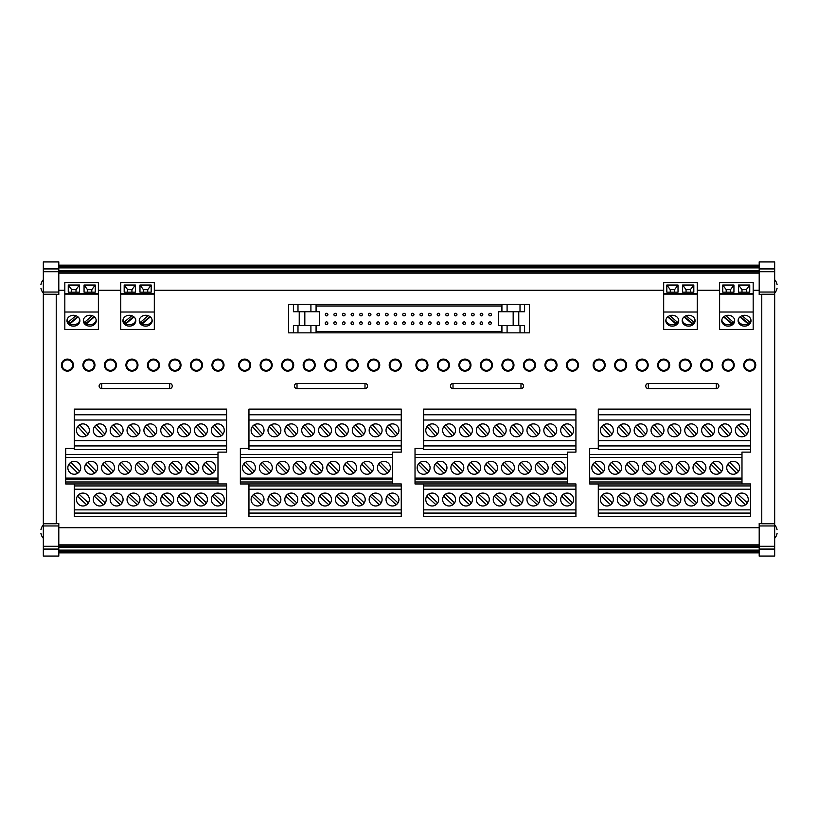 <?xml version="1.0" encoding="UTF-8"?>
<svg xmlns="http://www.w3.org/2000/svg" width="818" height="818" viewBox="0 0 818 818"><rect width="100%" height="100%" fill="white"/><g stroke="black" fill="none" stroke-linecap="round" stroke-linejoin="round"><path stroke-width="1.23" d="M490.023 324.48A1.288 1.288 0 0 0 491.311 323.192A1.288 1.288 0 0 0 490.023 321.893A1.288 1.288 0 0 0 488.724 323.192A1.288 1.288 0 0 0 490.023 324.48M490.094 315.871A1.288 1.288 0 0 0 491.383 314.582A1.288 1.288 0 0 0 490.094 313.294A1.288 1.288 0 0 0 488.806 314.582A1.288 1.288 0 0 0 490.094 315.871M481.413 324.48A1.288 1.288 0 0 0 482.702 323.192A1.288 1.288 0 0 0 481.413 321.893A1.288 1.288 0 0 0 480.125 323.192A1.288 1.288 0 0 0 481.413 324.48M481.495 315.871A1.288 1.288 0 0 0 482.784 314.582A1.288 1.288 0 0 0 481.495 313.294A1.288 1.288 0 0 0 480.197 314.582A1.288 1.288 0 0 0 481.495 315.871M472.814 324.48A1.288 1.288 0 0 0 474.103 323.192A1.288 1.288 0 0 0 472.814 321.893A1.288 1.288 0 0 0 471.526 323.192A1.288 1.288 0 0 0 472.814 324.48M472.886 315.871A1.288 1.288 0 0 0 474.174 314.582A1.288 1.288 0 0 0 472.886 313.294A1.288 1.288 0 0 0 471.597 314.582A1.288 1.288 0 0 0 472.886 315.871M464.205 324.48A1.288 1.288 0 0 0 465.493 323.192A1.288 1.288 0 0 0 464.205 321.893A1.288 1.288 0 0 0 462.916 323.192A1.288 1.288 0 0 0 464.205 324.48M464.287 315.871A1.288 1.288 0 0 0 465.575 314.582A1.288 1.288 0 0 0 464.287 313.294A1.288 1.288 0 0 0 462.998 314.582A1.288 1.288 0 0 0 464.287 315.871M455.606 324.48A1.288 1.288 0 0 0 456.894 323.192A1.288 1.288 0 0 0 455.606 321.893A1.288 1.288 0 0 0 454.317 323.192A1.288 1.288 0 0 0 455.606 324.48M455.677 315.871A1.288 1.288 0 0 0 456.965 314.582A1.288 1.288 0 0 0 455.677 313.294A1.288 1.288 0 0 0 454.389 314.582A1.288 1.288 0 0 0 455.677 315.871M446.996 324.48A1.288 1.288 0 0 0 448.295 323.192A1.288 1.288 0 0 0 446.996 321.893A1.288 1.288 0 0 0 445.708 323.192A1.288 1.288 0 0 0 446.996 324.48M447.078 315.871A1.288 1.288 0 0 0 448.366 314.582A1.288 1.288 0 0 0 447.078 313.294A1.288 1.288 0 0 0 445.79 314.582A1.288 1.288 0 0 0 447.078 315.871M438.397 324.48A1.288 1.288 0 0 0 439.685 323.192A1.288 1.288 0 0 0 438.397 321.893A1.288 1.288 0 0 0 437.109 323.192A1.288 1.288 0 0 0 438.397 324.48M438.468 315.871A1.288 1.288 0 0 0 439.767 314.582A1.288 1.288 0 0 0 438.468 313.294A1.288 1.288 0 0 0 437.18 314.582A1.288 1.288 0 0 0 438.468 315.871M429.787 324.48A1.288 1.288 0 0 0 431.086 323.192A1.288 1.288 0 0 0 429.787 321.893A1.288 1.288 0 0 0 428.499 323.192A1.288 1.288 0 0 0 429.787 324.48M429.869 315.871A1.288 1.288 0 0 0 431.158 314.582A1.288 1.288 0 0 0 429.869 313.294A1.288 1.288 0 0 0 428.581 314.582A1.288 1.288 0 0 0 429.869 315.871M421.188 324.48A1.288 1.288 0 0 0 422.477 323.192A1.288 1.288 0 0 0 421.188 321.893A1.288 1.288 0 0 0 419.9 323.192A1.288 1.288 0 0 0 421.188 324.48M421.26 315.871A1.288 1.288 0 0 0 422.558 314.582A1.288 1.288 0 0 0 421.26 313.294A1.288 1.288 0 0 0 419.971 314.582A1.288 1.288 0 0 0 421.26 315.871M412.579 324.48A1.288 1.288 0 0 0 413.877 323.192A1.288 1.288 0 0 0 412.579 321.893A1.288 1.288 0 0 0 411.29 323.192A1.288 1.288 0 0 0 412.579 324.48M412.661 315.871A1.288 1.288 0 0 0 413.949 314.582A1.288 1.288 0 0 0 412.661 313.294A1.288 1.288 0 0 0 411.372 314.582A1.288 1.288 0 0 0 412.661 315.871M403.98 324.48A1.288 1.288 0 0 0 405.268 323.192A1.288 1.288 0 0 0 403.98 321.893A1.288 1.288 0 0 0 402.691 323.192A1.288 1.288 0 0 0 403.98 324.48M404.051 315.871A1.288 1.288 0 0 0 405.35 314.582A1.288 1.288 0 0 0 404.051 313.294A1.288 1.288 0 0 0 402.763 314.582A1.288 1.288 0 0 0 404.051 315.871M395.37 324.48A1.288 1.288 0 0 0 396.669 323.192A1.288 1.288 0 0 0 395.37 321.893A1.288 1.288 0 0 0 394.082 323.192A1.288 1.288 0 0 0 395.37 324.48M395.452 315.871A1.288 1.288 0 0 0 396.74 314.582A1.288 1.288 0 0 0 395.452 313.294A1.288 1.288 0 0 0 394.164 314.582A1.288 1.288 0 0 0 395.452 315.871M386.771 324.48A1.288 1.288 0 0 0 388.059 323.192A1.288 1.288 0 0 0 386.771 321.893A1.288 1.288 0 0 0 385.482 323.192A1.288 1.288 0 0 0 386.771 324.48M386.842 315.871A1.288 1.288 0 0 0 388.141 314.582A1.288 1.288 0 0 0 386.842 313.294A1.288 1.288 0 0 0 385.554 314.582A1.288 1.288 0 0 0 386.842 315.871M378.161 324.48A1.288 1.288 0 0 0 379.46 323.192A1.288 1.288 0 0 0 378.161 321.893A1.288 1.288 0 0 0 376.873 323.192A1.288 1.288 0 0 0 378.161 324.48M378.243 315.871A1.288 1.288 0 0 0 379.532 314.582A1.288 1.288 0 0 0 378.243 313.294A1.288 1.288 0 0 0 376.955 314.582A1.288 1.288 0 0 0 378.243 315.871M369.562 324.48A1.288 1.288 0 0 0 370.851 323.192A1.288 1.288 0 0 0 369.562 321.893A1.288 1.288 0 0 0 368.274 323.192A1.288 1.288 0 0 0 369.562 324.48M369.634 315.871A1.288 1.288 0 0 0 370.932 314.582A1.288 1.288 0 0 0 369.634 313.294A1.288 1.288 0 0 0 368.345 314.582A1.288 1.288 0 0 0 369.634 315.871M360.953 324.48A1.288 1.288 0 0 0 362.251 323.192A1.288 1.288 0 0 0 360.953 321.893A1.288 1.288 0 0 0 359.664 323.192A1.288 1.288 0 0 0 360.953 324.48M361.035 315.871A1.288 1.288 0 0 0 362.323 314.582A1.288 1.288 0 0 0 361.035 313.294A1.288 1.288 0 0 0 359.746 314.582A1.288 1.288 0 0 0 361.035 315.871M352.353 324.48A1.288 1.288 0 0 0 353.642 323.192A1.288 1.288 0 0 0 352.353 321.893A1.288 1.288 0 0 0 351.065 323.192A1.288 1.288 0 0 0 352.353 324.48M352.425 315.871A1.288 1.288 0 0 0 353.724 314.582A1.288 1.288 0 0 0 352.425 313.294A1.288 1.288 0 0 0 351.137 314.582A1.288 1.288 0 0 0 352.425 315.871M343.744 324.48A1.288 1.288 0 0 0 345.043 323.192A1.288 1.288 0 0 0 343.744 321.893A1.288 1.288 0 0 0 342.456 323.192A1.288 1.288 0 0 0 343.744 324.48M343.826 315.871A1.288 1.288 0 0 0 345.114 314.582A1.288 1.288 0 0 0 343.826 313.294A1.288 1.288 0 0 0 342.537 314.582A1.288 1.288 0 0 0 343.826 315.871M335.145 324.48A1.288 1.288 0 0 0 336.433 323.192A1.288 1.288 0 0 0 335.145 321.893A1.288 1.288 0 0 0 333.856 323.192A1.288 1.288 0 0 0 335.145 324.48M335.216 315.871A1.288 1.288 0 0 0 336.515 314.582A1.288 1.288 0 0 0 335.216 313.294A1.288 1.288 0 0 0 333.928 314.582A1.288 1.288 0 0 0 335.216 315.871M326.535 324.48A1.288 1.288 0 0 0 327.834 323.192A1.288 1.288 0 0 0 326.535 321.893A1.288 1.288 0 0 0 325.247 323.192A1.288 1.288 0 0 0 326.535 324.48M326.617 315.871A1.288 1.288 0 0 0 327.906 314.582A1.288 1.288 0 0 0 326.617 313.294A1.288 1.288 0 0 0 325.329 314.582A1.288 1.288 0 0 0 326.617 315.871M688.633 326.147A6.452 5.44 0 0 1 682.181 320.717A6.452 5.44 0 0 1 688.633 315.278A6.452 5.44 0 0 1 695.085 320.717A6.452 5.44 0 0 1 688.633 326.147M686.159 315.697L694.022 322.323A6.452 5.44 0 0 1 693.961 322.394A6.452 5.44 0 0 1 692.284 323.805A6.452 5.44 0 0 1 692.192 323.856A6.452 5.44 0 0 1 688.633 324.756A6.452 5.44 0 0 1 682.232 320.022M678.684 320.022A6.452 5.44 0 0 1 672.294 324.756A6.452 5.44 0 0 1 665.893 320.022M672.294 326.147A6.452 5.44 0 0 1 665.832 320.717A6.452 5.44 0 0 1 672.294 315.278A6.452 5.44 0 0 1 678.746 320.717A6.452 5.44 0 0 1 672.294 326.147M744.564 326.147A6.452 5.44 0 0 1 738.112 320.717A6.452 5.44 0 0 1 744.564 315.278A6.452 5.44 0 0 1 751.016 320.717A6.452 5.44 0 0 1 744.564 326.147M742.079 315.697L749.953 322.323A6.452 5.44 0 0 1 749.881 322.394A6.452 5.44 0 0 1 748.214 323.805A6.452 5.44 0 0 1 748.122 323.856A6.452 5.44 0 0 1 744.564 324.756A6.452 5.44 0 0 1 738.163 320.022M734.615 320.022A6.452 5.44 0 0 1 728.214 324.756A6.452 5.44 0 0 1 721.813 320.022M728.214 326.147A6.452 5.44 0 0 1 721.762 320.717A6.452 5.44 0 0 1 728.214 315.278A6.452 5.44 0 0 1 734.666 320.717A6.452 5.44 0 0 1 728.214 326.147M122.966 320.022A6.452 5.44 180 0 0 123.978 322.323A6.452 5.44 180 0 0 124.039 322.394A6.452 5.44 180 0 0 125.716 323.805A6.452 5.44 180 0 0 125.808 323.856A6.452 5.44 180 0 0 129.367 324.756A6.452 5.44 180 0 0 135.768 320.022M129.367 315.278A6.452 5.44 180 0 0 122.915 320.717A6.452 5.44 180 0 0 129.367 326.147A6.452 5.44 180 0 0 135.819 320.717A6.452 5.44 180 0 0 129.367 315.278M145.706 315.278A6.452 5.44 180 0 0 139.254 320.717A6.452 5.44 180 0 0 145.706 326.147A6.452 5.44 180 0 0 152.168 320.717A6.452 5.44 180 0 0 145.706 315.278M139.316 320.022A6.452 5.44 180 0 0 145.706 324.756A6.452 5.44 180 0 0 152.107 320.022M67.035 320.022A6.452 5.44 180 0 0 68.047 322.323A6.452 5.44 180 0 0 68.119 322.394A6.452 5.44 180 0 0 69.786 323.805A6.452 5.44 180 0 0 69.878 323.856A6.452 5.44 180 0 0 73.436 324.756A6.452 5.44 180 0 0 79.837 320.022M73.436 315.278A6.452 5.44 180 0 0 66.984 320.717A6.452 5.44 180 0 0 73.436 326.147A6.452 5.44 180 0 0 79.888 320.717A6.452 5.44 180 0 0 73.436 315.278M89.786 315.278A6.452 5.44 180 0 0 83.334 320.717A6.452 5.44 180 0 0 89.786 326.147A6.452 5.44 180 0 0 96.238 320.717A6.452 5.44 180 0 0 89.786 315.278M83.385 320.022A6.452 5.44 180 0 0 89.786 324.756A6.452 5.44 180 0 0 96.187 320.022M749.728 359.092A6.023 6.023 0 0 0 743.705 365.114A6.023 6.023 0 0 0 749.728 371.137A6.023 6.023 0 0 0 755.75 365.114A6.023 6.023 0 0 0 749.728 359.092M728.214 359.092A6.023 6.023 0 0 0 722.192 365.114A6.023 6.023 0 0 0 728.214 371.137A6.023 6.023 0 0 0 734.237 365.114A6.023 6.023 0 0 0 728.214 359.092M706.701 359.092A6.023 6.023 0 0 0 700.678 365.114A6.023 6.023 0 0 0 706.701 371.137A6.023 6.023 0 0 0 712.734 365.114A6.023 6.023 0 0 0 706.701 359.092M685.198 359.092A6.023 6.023 0 0 0 679.175 365.114A6.023 6.023 0 0 0 685.198 371.137A6.023 6.023 0 0 0 691.22 365.114A6.023 6.023 0 0 0 685.198 359.092M663.684 359.092A6.023 6.023 0 0 0 657.662 365.114A6.023 6.023 0 0 0 663.684 371.137A6.023 6.023 0 0 0 669.707 365.114A6.023 6.023 0 0 0 663.684 359.092M642.171 359.092A6.023 6.023 0 0 0 636.148 365.114A6.023 6.023 0 0 0 642.171 371.137A6.023 6.023 0 0 0 648.193 365.114A6.023 6.023 0 0 0 642.171 359.092M620.668 359.092A6.023 6.023 0 0 0 614.645 365.114A6.023 6.023 0 0 0 620.668 371.137A6.023 6.023 0 0 0 626.69 365.114A6.023 6.023 0 0 0 620.668 359.092M599.154 359.092A6.023 6.023 0 0 0 593.132 365.114A6.023 6.023 0 0 0 599.154 371.137A6.023 6.023 0 0 0 605.177 365.114A6.023 6.023 0 0 0 599.154 359.092M572.477 359.092A6.023 6.023 0 0 0 566.455 365.114A6.023 6.023 0 0 0 572.477 371.137A6.023 6.023 0 0 0 578.5 365.114A6.023 6.023 0 0 0 572.477 359.092M550.974 359.092A6.023 6.023 0 0 0 544.952 365.114A6.023 6.023 0 0 0 550.974 371.137A6.023 6.023 0 0 0 556.997 365.114A6.023 6.023 0 0 0 550.974 359.092M529.461 359.092A6.023 6.023 0 0 0 523.438 365.114A6.023 6.023 0 0 0 529.461 371.137A6.023 6.023 0 0 0 535.483 365.114A6.023 6.023 0 0 0 529.461 359.092M507.947 359.092A6.023 6.023 0 0 0 501.925 365.114A6.023 6.023 0 0 0 507.947 371.137A6.023 6.023 0 0 0 513.97 365.114A6.023 6.023 0 0 0 507.947 359.092M486.434 359.092A6.023 6.023 0 0 0 480.411 365.114A6.023 6.023 0 0 0 486.434 371.137A6.023 6.023 0 0 0 492.456 365.114A6.023 6.023 0 0 0 486.434 359.092M464.931 359.092A6.023 6.023 0 0 0 458.908 365.114A6.023 6.023 0 0 0 464.931 371.137A6.023 6.023 0 0 0 470.953 365.114A6.023 6.023 0 0 0 464.931 359.092M443.417 359.092A6.023 6.023 0 0 0 437.395 365.114A6.023 6.023 0 0 0 443.417 371.137A6.023 6.023 0 0 0 449.44 365.114A6.023 6.023 0 0 0 443.417 359.092M421.904 359.092A6.023 6.023 0 0 0 415.881 365.114A6.023 6.023 0 0 0 421.904 371.137A6.023 6.023 0 0 0 427.926 365.114A6.023 6.023 0 0 0 421.904 359.092M395.237 359.092A6.023 6.023 0 0 0 389.215 365.114A6.023 6.023 0 0 0 395.237 371.137A6.023 6.023 0 0 0 401.26 365.114A6.023 6.023 0 0 0 395.237 359.092M373.724 359.092A6.023 6.023 0 0 0 367.701 365.114A6.023 6.023 0 0 0 373.724 371.137A6.023 6.023 0 0 0 379.746 365.114A6.023 6.023 0 0 0 373.724 359.092M352.21 359.092A6.023 6.023 0 0 0 346.188 365.114A6.023 6.023 0 0 0 352.21 371.137A6.023 6.023 0 0 0 358.233 365.114A6.023 6.023 0 0 0 352.21 359.092M330.697 359.092A6.023 6.023 0 0 0 324.674 365.114A6.023 6.023 0 0 0 330.697 371.137A6.023 6.023 0 0 0 336.73 365.114A6.023 6.023 0 0 0 330.697 359.092M309.194 359.092A6.023 6.023 0 0 0 303.171 365.114A6.023 6.023 0 0 0 309.194 371.137A6.023 6.023 0 0 0 315.216 365.114A6.023 6.023 0 0 0 309.194 359.092M287.68 359.092A6.023 6.023 0 0 0 281.658 365.114A6.023 6.023 0 0 0 287.68 371.137A6.023 6.023 0 0 0 293.703 365.114A6.023 6.023 0 0 0 287.68 359.092M266.167 359.092A6.023 6.023 0 0 0 260.144 365.114A6.023 6.023 0 0 0 266.167 371.137A6.023 6.023 0 0 0 272.189 365.114A6.023 6.023 0 0 0 266.167 359.092M244.664 359.092A6.023 6.023 0 0 0 238.641 365.114A6.023 6.023 0 0 0 244.664 371.137A6.023 6.023 0 0 0 250.686 365.114A6.023 6.023 0 0 0 244.664 359.092M217.987 359.092A6.023 6.023 0 0 0 211.964 365.114A6.023 6.023 0 0 0 217.987 371.137A6.023 6.023 0 0 0 224.009 365.114A6.023 6.023 0 0 0 217.987 359.092M196.473 359.092A6.023 6.023 0 0 0 190.451 365.114A6.023 6.023 0 0 0 196.473 371.137A6.023 6.023 0 0 0 202.496 365.114A6.023 6.023 0 0 0 196.473 359.092M174.97 359.092A6.023 6.023 0 0 0 168.937 365.114A6.023 6.023 0 0 0 174.97 371.137A6.023 6.023 0 0 0 180.993 365.114A6.023 6.023 0 0 0 174.97 359.092M153.457 359.092A6.023 6.023 0 0 0 147.434 365.114A6.023 6.023 0 0 0 153.457 371.137A6.023 6.023 0 0 0 159.479 365.114A6.023 6.023 0 0 0 153.457 359.092M131.943 359.092A6.023 6.023 0 0 0 125.921 365.114A6.023 6.023 0 0 0 131.943 371.137A6.023 6.023 0 0 0 137.966 365.114A6.023 6.023 0 0 0 131.943 359.092M110.43 359.092A6.023 6.023 0 0 0 104.407 365.114A6.023 6.023 0 0 0 110.43 371.137A6.023 6.023 0 0 0 116.453 365.114A6.023 6.023 0 0 0 110.43 359.092M88.927 359.092A6.023 6.023 0 0 0 82.904 365.114A6.023 6.023 0 0 0 88.927 371.137A6.023 6.023 0 0 0 94.949 365.114A6.023 6.023 0 0 0 88.927 359.092M67.413 359.092A6.023 6.023 0 0 0 61.391 365.114A6.023 6.023 0 0 0 67.413 371.137A6.023 6.023 0 0 0 73.436 365.114A6.023 6.023 0 0 0 67.413 359.092M615.156 461.332A6.452 6.452 0 0 0 608.704 467.794A6.452 6.452 0 0 0 615.156 474.246A6.452 6.452 0 0 0 621.608 467.794A6.452 6.452 0 0 0 615.156 461.332M632.017 461.332A6.452 6.452 0 0 0 625.565 467.794A6.452 6.452 0 0 0 632.017 474.246A6.452 6.452 0 0 0 638.469 467.794A6.452 6.452 0 0 0 632.017 461.332M648.889 461.332A6.452 6.452 0 0 0 642.437 467.794A6.452 6.452 0 0 0 648.889 474.246A6.452 6.452 0 0 0 655.341 467.794A6.452 6.452 0 0 0 648.889 461.332M665.75 461.332A6.452 6.452 0 0 0 659.298 467.794A6.452 6.452 0 0 0 665.75 474.246A6.452 6.452 0 0 0 672.202 467.794A6.452 6.452 0 0 0 665.75 461.332M682.611 461.332A6.452 6.452 0 0 0 676.159 467.794A6.452 6.452 0 0 0 682.611 474.246A6.452 6.452 0 0 0 689.063 467.794A6.452 6.452 0 0 0 682.611 461.332M699.482 461.332A6.452 6.452 0 0 0 693.03 467.794A6.452 6.452 0 0 0 699.482 474.246A6.452 6.452 0 0 0 705.934 467.794A6.452 6.452 0 0 0 699.482 461.332M716.343 461.332A6.452 6.452 0 0 0 709.891 467.794A6.452 6.452 0 0 0 716.343 474.246A6.452 6.452 0 0 0 722.795 467.794A6.452 6.452 0 0 0 716.343 461.332M733.204 461.332A6.452 6.452 0 0 0 726.752 467.794A6.452 6.452 0 0 0 733.204 474.246A6.452 6.452 0 0 0 739.656 467.794A6.452 6.452 0 0 0 733.204 461.332M598.295 461.332A6.452 6.452 0 0 0 591.843 467.794A6.452 6.452 0 0 0 598.295 474.246A6.452 6.452 0 0 0 604.747 467.794A6.452 6.452 0 0 0 598.295 461.332M623.766 493.08A6.452 6.452 0 0 0 617.304 499.532A6.452 6.452 0 0 0 623.766 505.984A6.452 6.452 0 0 0 630.218 499.532A6.452 6.452 0 0 0 623.766 493.08M640.627 493.08A6.452 6.452 0 0 0 634.175 499.532A6.452 6.452 0 0 0 640.627 505.984A6.452 6.452 0 0 0 647.079 499.532A6.452 6.452 0 0 0 640.627 493.08M657.488 493.08A6.452 6.452 0 0 0 651.036 499.532A6.452 6.452 0 0 0 657.488 505.984A6.452 6.452 0 0 0 663.94 499.532A6.452 6.452 0 0 0 657.488 493.08M674.349 493.08A6.452 6.452 0 0 0 667.897 499.532A6.452 6.452 0 0 0 674.349 505.984A6.452 6.452 0 0 0 680.811 499.532A6.452 6.452 0 0 0 674.349 493.08M691.22 493.08A6.452 6.452 0 0 0 684.768 499.532A6.452 6.452 0 0 0 691.22 505.984A6.452 6.452 0 0 0 697.672 499.532A6.452 6.452 0 0 0 691.22 493.08M708.081 493.08A6.452 6.452 0 0 0 701.629 499.532A6.452 6.452 0 0 0 708.081 505.984A6.452 6.452 0 0 0 714.533 499.532A6.452 6.452 0 0 0 708.081 493.08M724.942 493.08A6.452 6.452 0 0 0 718.49 499.532A6.452 6.452 0 0 0 724.942 505.984A6.452 6.452 0 0 0 731.404 499.532A6.452 6.452 0 0 0 724.942 493.08M741.814 493.08A6.452 6.452 0 0 0 735.362 499.532A6.452 6.452 0 0 0 741.814 505.984A6.452 6.452 0 0 0 748.265 499.532A6.452 6.452 0 0 0 741.814 493.08M606.895 493.08A6.452 6.452 0 0 0 600.443 499.532A6.452 6.452 0 0 0 606.895 505.984A6.452 6.452 0 0 0 613.347 499.532A6.452 6.452 0 0 0 606.895 493.08M623.766 423.888A6.452 6.452 0 0 0 617.304 430.34A6.452 6.452 0 0 0 623.766 436.792A6.452 6.452 0 0 0 630.218 430.34A6.452 6.452 0 0 0 623.766 423.888M640.627 423.888A6.452 6.452 0 0 0 634.175 430.34A6.452 6.452 0 0 0 640.627 436.792A6.452 6.452 0 0 0 647.079 430.34A6.452 6.452 0 0 0 640.627 423.888M657.488 423.888A6.452 6.452 0 0 0 651.036 430.34A6.452 6.452 0 0 0 657.488 436.792A6.452 6.452 0 0 0 663.94 430.34A6.452 6.452 0 0 0 657.488 423.888M674.349 423.888A6.452 6.452 0 0 0 667.897 430.34A6.452 6.452 0 0 0 674.349 436.792A6.452 6.452 0 0 0 680.811 430.34A6.452 6.452 0 0 0 674.349 423.888M691.22 423.888A6.452 6.452 0 0 0 684.768 430.34A6.452 6.452 0 0 0 691.22 436.792A6.452 6.452 0 0 0 697.672 430.34A6.452 6.452 0 0 0 691.22 423.888M708.081 423.888A6.452 6.452 0 0 0 701.629 430.34A6.452 6.452 0 0 0 708.081 436.792A6.452 6.452 0 0 0 714.533 430.34A6.452 6.452 0 0 0 708.081 423.888M724.942 423.888A6.452 6.452 0 0 0 718.49 430.34A6.452 6.452 0 0 0 724.942 436.792A6.452 6.452 0 0 0 731.404 430.34A6.452 6.452 0 0 0 724.942 423.888M741.814 423.888A6.452 6.452 0 0 0 735.362 430.34A6.452 6.452 0 0 0 741.814 436.792A6.452 6.452 0 0 0 748.265 430.34A6.452 6.452 0 0 0 741.814 423.888M606.895 423.888A6.452 6.452 0 0 0 600.443 430.34A6.452 6.452 0 0 0 606.895 436.792A6.452 6.452 0 0 0 613.347 430.34A6.452 6.452 0 0 0 606.895 423.888M440.493 461.332A6.452 6.452 0 0 0 434.041 467.794A6.452 6.452 0 0 0 440.493 474.246A6.452 6.452 0 0 0 446.945 467.794A6.452 6.452 0 0 0 440.493 461.332M457.354 461.332A6.452 6.452 0 0 0 450.902 467.794A6.452 6.452 0 0 0 457.354 474.246A6.452 6.452 0 0 0 463.806 467.794A6.452 6.452 0 0 0 457.354 461.332M474.215 461.332A6.452 6.452 0 0 0 467.763 467.794A6.452 6.452 0 0 0 474.215 474.246A6.452 6.452 0 0 0 480.677 467.794A6.452 6.452 0 0 0 474.215 461.332M491.086 461.332A6.452 6.452 0 0 0 484.634 467.794A6.452 6.452 0 0 0 491.086 474.246A6.452 6.452 0 0 0 497.538 467.794A6.452 6.452 0 0 0 491.086 461.332M507.947 461.332A6.452 6.452 0 0 0 501.495 467.794A6.452 6.452 0 0 0 507.947 474.246A6.452 6.452 0 0 0 514.399 467.794A6.452 6.452 0 0 0 507.947 461.332M524.808 461.332A6.452 6.452 0 0 0 518.356 467.794A6.452 6.452 0 0 0 524.808 474.246A6.452 6.452 0 0 0 531.271 467.794A6.452 6.452 0 0 0 524.808 461.332M541.68 461.332A6.452 6.452 0 0 0 535.228 467.794A6.452 6.452 0 0 0 541.68 474.246A6.452 6.452 0 0 0 548.132 467.794A6.452 6.452 0 0 0 541.68 461.332M558.541 461.332A6.452 6.452 0 0 0 552.089 467.794A6.452 6.452 0 0 0 558.541 474.246A6.452 6.452 0 0 0 564.993 467.794A6.452 6.452 0 0 0 558.541 461.332M423.632 461.332A6.452 6.452 0 0 0 417.17 467.794A6.452 6.452 0 0 0 423.632 474.246A6.452 6.452 0 0 0 430.084 467.794A6.452 6.452 0 0 0 423.632 461.332M449.092 493.08A6.452 6.452 0 0 0 442.64 499.532A6.452 6.452 0 0 0 449.092 505.984A6.452 6.452 0 0 0 455.544 499.532A6.452 6.452 0 0 0 449.092 493.08M465.963 493.08A6.452 6.452 0 0 0 459.511 499.532A6.452 6.452 0 0 0 465.963 505.984A6.452 6.452 0 0 0 472.415 499.532A6.452 6.452 0 0 0 465.963 493.08M482.824 493.08A6.452 6.452 0 0 0 476.373 499.532A6.452 6.452 0 0 0 482.824 505.984A6.452 6.452 0 0 0 489.276 499.532A6.452 6.452 0 0 0 482.824 493.08M499.686 493.08A6.452 6.452 0 0 0 493.234 499.532A6.452 6.452 0 0 0 499.686 505.984A6.452 6.452 0 0 0 506.137 499.532A6.452 6.452 0 0 0 499.686 493.08M516.557 493.08A6.452 6.452 0 0 0 510.095 499.532A6.452 6.452 0 0 0 516.557 505.984A6.452 6.452 0 0 0 523.009 499.532A6.452 6.452 0 0 0 516.557 493.08M533.418 493.08A6.452 6.452 0 0 0 526.966 499.532A6.452 6.452 0 0 0 533.418 505.984A6.452 6.452 0 0 0 539.87 499.532A6.452 6.452 0 0 0 533.418 493.08M550.279 493.08A6.452 6.452 0 0 0 543.827 499.532A6.452 6.452 0 0 0 550.279 505.984A6.452 6.452 0 0 0 556.731 499.532A6.452 6.452 0 0 0 550.279 493.08M567.15 493.08A6.452 6.452 0 0 0 560.688 499.532A6.452 6.452 0 0 0 567.15 505.984A6.452 6.452 0 0 0 573.602 499.532A6.452 6.452 0 0 0 567.15 493.08M432.231 493.08A6.452 6.452 0 0 0 425.779 499.532A6.452 6.452 0 0 0 432.231 505.984A6.452 6.452 0 0 0 438.683 499.532A6.452 6.452 0 0 0 432.231 493.08M449.092 423.888A6.452 6.452 0 0 0 442.64 430.34A6.452 6.452 0 0 0 449.092 436.792A6.452 6.452 0 0 0 455.544 430.34A6.452 6.452 0 0 0 449.092 423.888M465.963 423.888A6.452 6.452 0 0 0 459.511 430.34A6.452 6.452 0 0 0 465.963 436.792A6.452 6.452 0 0 0 472.415 430.34A6.452 6.452 0 0 0 465.963 423.888M482.824 423.888A6.452 6.452 0 0 0 476.373 430.34A6.452 6.452 0 0 0 482.824 436.792A6.452 6.452 0 0 0 489.276 430.34A6.452 6.452 0 0 0 482.824 423.888M499.686 423.888A6.452 6.452 0 0 0 493.234 430.34A6.452 6.452 0 0 0 499.686 436.792A6.452 6.452 0 0 0 506.137 430.34A6.452 6.452 0 0 0 499.686 423.888M516.557 423.888A6.452 6.452 0 0 0 510.095 430.34A6.452 6.452 0 0 0 516.557 436.792A6.452 6.452 0 0 0 523.009 430.34A6.452 6.452 0 0 0 516.557 423.888M533.418 423.888A6.452 6.452 0 0 0 526.966 430.34A6.452 6.452 0 0 0 533.418 436.792A6.452 6.452 0 0 0 539.87 430.34A6.452 6.452 0 0 0 533.418 423.888M550.279 423.888A6.452 6.452 0 0 0 543.827 430.34A6.452 6.452 0 0 0 550.279 436.792A6.452 6.452 0 0 0 556.731 430.34A6.452 6.452 0 0 0 550.279 423.888M567.15 423.888A6.452 6.452 0 0 0 560.688 430.34A6.452 6.452 0 0 0 567.15 436.792A6.452 6.452 0 0 0 573.602 430.34A6.452 6.452 0 0 0 567.15 423.888M432.231 423.888A6.452 6.452 0 0 0 425.779 430.34A6.452 6.452 0 0 0 432.231 436.792A6.452 6.452 0 0 0 438.683 430.34A6.452 6.452 0 0 0 432.231 423.888M257.568 423.888A6.452 6.452 0 0 0 251.116 430.34A6.452 6.452 0 0 0 257.568 436.792A6.452 6.452 0 0 0 264.02 430.34A6.452 6.452 0 0 0 257.568 423.888M392.476 423.888A6.452 6.452 0 0 0 386.024 430.34A6.452 6.452 0 0 0 392.476 436.792A6.452 6.452 0 0 0 398.928 430.34A6.452 6.452 0 0 0 392.476 423.888M375.615 423.888A6.452 6.452 0 0 0 369.163 430.34A6.452 6.452 0 0 0 375.615 436.792A6.452 6.452 0 0 0 382.067 430.34A6.452 6.452 0 0 0 375.615 423.888M358.754 423.888A6.452 6.452 0 0 0 352.302 430.34A6.452 6.452 0 0 0 358.754 436.792A6.452 6.452 0 0 0 365.206 430.34A6.452 6.452 0 0 0 358.754 423.888M341.883 423.888A6.452 6.452 0 0 0 335.431 430.34A6.452 6.452 0 0 0 341.883 436.792A6.452 6.452 0 0 0 348.345 430.34A6.452 6.452 0 0 0 341.883 423.888M325.022 423.888A6.452 6.452 0 0 0 318.57 430.34A6.452 6.452 0 0 0 325.022 436.792A6.452 6.452 0 0 0 331.474 430.34A6.452 6.452 0 0 0 325.022 423.888M308.161 423.888A6.452 6.452 0 0 0 301.709 430.34A6.452 6.452 0 0 0 308.161 436.792A6.452 6.452 0 0 0 314.613 430.34A6.452 6.452 0 0 0 308.161 423.888M291.29 423.888A6.452 6.452 0 0 0 284.838 430.34A6.452 6.452 0 0 0 291.29 436.792A6.452 6.452 0 0 0 297.752 430.34A6.452 6.452 0 0 0 291.29 423.888M274.429 423.888A6.452 6.452 0 0 0 267.977 430.34A6.452 6.452 0 0 0 274.429 436.792A6.452 6.452 0 0 0 280.881 430.34A6.452 6.452 0 0 0 274.429 423.888M257.568 493.08A6.452 6.452 0 0 0 251.116 499.532A6.452 6.452 0 0 0 257.568 505.984A6.452 6.452 0 0 0 264.02 499.532A6.452 6.452 0 0 0 257.568 493.08M392.476 493.08A6.452 6.452 0 0 0 386.024 499.532A6.452 6.452 0 0 0 392.476 505.984A6.452 6.452 0 0 0 398.928 499.532A6.452 6.452 0 0 0 392.476 493.08M375.615 493.08A6.452 6.452 0 0 0 369.163 499.532A6.452 6.452 0 0 0 375.615 505.984A6.452 6.452 0 0 0 382.067 499.532A6.452 6.452 0 0 0 375.615 493.08M358.754 493.08A6.452 6.452 0 0 0 352.302 499.532A6.452 6.452 0 0 0 358.754 505.984A6.452 6.452 0 0 0 365.206 499.532A6.452 6.452 0 0 0 358.754 493.08M341.883 493.08A6.452 6.452 0 0 0 335.431 499.532A6.452 6.452 0 0 0 341.883 505.984A6.452 6.452 0 0 0 348.345 499.532A6.452 6.452 0 0 0 341.883 493.08M325.022 493.08A6.452 6.452 0 0 0 318.57 499.532A6.452 6.452 0 0 0 325.022 505.984A6.452 6.452 0 0 0 331.474 499.532A6.452 6.452 0 0 0 325.022 493.08M308.161 493.08A6.452 6.452 0 0 0 301.709 499.532A6.452 6.452 0 0 0 308.161 505.984A6.452 6.452 0 0 0 314.613 499.532A6.452 6.452 0 0 0 308.161 493.08M291.29 493.08A6.452 6.452 0 0 0 284.838 499.532A6.452 6.452 0 0 0 291.29 505.984A6.452 6.452 0 0 0 297.752 499.532A6.452 6.452 0 0 0 291.29 493.08M274.429 493.08A6.452 6.452 0 0 0 267.977 499.532A6.452 6.452 0 0 0 274.429 505.984A6.452 6.452 0 0 0 280.881 499.532A6.452 6.452 0 0 0 274.429 493.08M248.958 461.332A6.452 6.452 0 0 0 242.506 467.794A6.452 6.452 0 0 0 248.958 474.246A6.452 6.452 0 0 0 255.41 467.794A6.452 6.452 0 0 0 248.958 461.332M383.877 461.332A6.452 6.452 0 0 0 377.425 467.794A6.452 6.452 0 0 0 383.877 474.246A6.452 6.452 0 0 0 390.329 467.794A6.452 6.452 0 0 0 383.877 461.332M367.016 461.332A6.452 6.452 0 0 0 360.554 467.794A6.452 6.452 0 0 0 367.016 474.246A6.452 6.452 0 0 0 373.468 467.794A6.452 6.452 0 0 0 367.016 461.332M350.145 461.332A6.452 6.452 0 0 0 343.693 467.794A6.452 6.452 0 0 0 350.145 474.246A6.452 6.452 0 0 0 356.597 467.794A6.452 6.452 0 0 0 350.145 461.332M333.284 461.332A6.452 6.452 0 0 0 326.832 467.794A6.452 6.452 0 0 0 333.284 474.246A6.452 6.452 0 0 0 339.736 467.794A6.452 6.452 0 0 0 333.284 461.332M316.423 461.332A6.452 6.452 0 0 0 309.961 467.794A6.452 6.452 0 0 0 316.423 474.246A6.452 6.452 0 0 0 322.875 467.794A6.452 6.452 0 0 0 316.423 461.332M299.552 461.332A6.452 6.452 0 0 0 293.1 467.794A6.452 6.452 0 0 0 299.552 474.246A6.452 6.452 0 0 0 306.004 467.794A6.452 6.452 0 0 0 299.552 461.332M282.691 461.332A6.452 6.452 0 0 0 276.239 467.794A6.452 6.452 0 0 0 282.691 474.246A6.452 6.452 0 0 0 289.143 467.794A6.452 6.452 0 0 0 282.691 461.332M265.83 461.332A6.452 6.452 0 0 0 259.378 467.794A6.452 6.452 0 0 0 265.83 474.246A6.452 6.452 0 0 0 272.282 467.794A6.452 6.452 0 0 0 265.83 461.332M217.813 493.08A6.452 6.452 0 0 0 211.361 499.532A6.452 6.452 0 0 0 217.813 505.984A6.452 6.452 0 0 0 224.265 499.532A6.452 6.452 0 0 0 217.813 493.08M200.952 493.08A6.452 6.452 0 0 0 194.5 499.532A6.452 6.452 0 0 0 200.952 505.984A6.452 6.452 0 0 0 207.404 499.532A6.452 6.452 0 0 0 200.952 493.08M184.091 493.08A6.452 6.452 0 0 0 177.629 499.532A6.452 6.452 0 0 0 184.091 505.984A6.452 6.452 0 0 0 190.543 499.532A6.452 6.452 0 0 0 184.091 493.08M167.22 493.08A6.452 6.452 0 0 0 160.768 499.532A6.452 6.452 0 0 0 167.22 505.984A6.452 6.452 0 0 0 173.672 499.532A6.452 6.452 0 0 0 167.22 493.08M150.359 493.08A6.452 6.452 0 0 0 143.907 499.532A6.452 6.452 0 0 0 150.359 505.984A6.452 6.452 0 0 0 156.811 499.532A6.452 6.452 0 0 0 150.359 493.08M133.498 493.08A6.452 6.452 0 0 0 127.035 499.532A6.452 6.452 0 0 0 133.498 505.984A6.452 6.452 0 0 0 139.95 499.532A6.452 6.452 0 0 0 133.498 493.08M116.626 493.08A6.452 6.452 0 0 0 110.174 499.532A6.452 6.452 0 0 0 116.626 505.984A6.452 6.452 0 0 0 123.078 499.532A6.452 6.452 0 0 0 116.626 493.08M99.765 493.08A6.452 6.452 0 0 0 93.313 499.532A6.452 6.452 0 0 0 99.765 505.984A6.452 6.452 0 0 0 106.217 499.532A6.452 6.452 0 0 0 99.765 493.08M209.214 461.332A6.452 6.452 0 0 0 202.762 467.794A6.452 6.452 0 0 0 209.214 474.246A6.452 6.452 0 0 0 215.666 467.794A6.452 6.452 0 0 0 209.214 461.332M192.342 461.332A6.452 6.452 0 0 0 185.891 467.794A6.452 6.452 0 0 0 192.342 474.246A6.452 6.452 0 0 0 198.794 467.794A6.452 6.452 0 0 0 192.342 461.332M175.481 461.332A6.452 6.452 0 0 0 169.029 467.794A6.452 6.452 0 0 0 175.481 474.246A6.452 6.452 0 0 0 181.933 467.794A6.452 6.452 0 0 0 175.481 461.332M158.62 461.332A6.452 6.452 0 0 0 152.168 467.794A6.452 6.452 0 0 0 158.62 474.246A6.452 6.452 0 0 0 165.072 467.794A6.452 6.452 0 0 0 158.62 461.332M141.749 461.332A6.452 6.452 0 0 0 135.297 467.794A6.452 6.452 0 0 0 141.749 474.246A6.452 6.452 0 0 0 148.201 467.794A6.452 6.452 0 0 0 141.749 461.332M124.888 461.332A6.452 6.452 0 0 0 118.436 467.794A6.452 6.452 0 0 0 124.888 474.246A6.452 6.452 0 0 0 131.34 467.794A6.452 6.452 0 0 0 124.888 461.332M108.027 461.332A6.452 6.452 0 0 0 101.575 467.794A6.452 6.452 0 0 0 108.027 474.246A6.452 6.452 0 0 0 114.479 467.794A6.452 6.452 0 0 0 108.027 461.332M91.156 461.332A6.452 6.452 0 0 0 84.704 467.794A6.452 6.452 0 0 0 91.156 474.246A6.452 6.452 0 0 0 97.618 467.794A6.452 6.452 0 0 0 91.156 461.332M217.813 423.888A6.452 6.452 0 0 0 211.361 430.34A6.452 6.452 0 0 0 217.813 436.792A6.452 6.452 0 0 0 224.265 430.34A6.452 6.452 0 0 0 217.813 423.888M200.952 423.888A6.452 6.452 0 0 0 194.5 430.34A6.452 6.452 0 0 0 200.952 436.792A6.452 6.452 0 0 0 207.404 430.34A6.452 6.452 0 0 0 200.952 423.888M184.091 423.888A6.452 6.452 0 0 0 177.629 430.34A6.452 6.452 0 0 0 184.091 436.792A6.452 6.452 0 0 0 190.543 430.34A6.452 6.452 0 0 0 184.091 423.888M167.22 423.888A6.452 6.452 0 0 0 160.768 430.34A6.452 6.452 0 0 0 167.22 436.792A6.452 6.452 0 0 0 173.672 430.34A6.452 6.452 0 0 0 167.22 423.888M150.359 423.888A6.452 6.452 0 0 0 143.907 430.34A6.452 6.452 0 0 0 150.359 436.792A6.452 6.452 0 0 0 156.811 430.34A6.452 6.452 0 0 0 150.359 423.888M133.498 423.888A6.452 6.452 0 0 0 127.035 430.34A6.452 6.452 0 0 0 133.498 436.792A6.452 6.452 0 0 0 139.95 430.34A6.452 6.452 0 0 0 133.498 423.888M116.626 423.888A6.452 6.452 0 0 0 110.174 430.34A6.452 6.452 0 0 0 116.626 436.792A6.452 6.452 0 0 0 123.078 430.34A6.452 6.452 0 0 0 116.626 423.888M99.765 423.888A6.452 6.452 0 0 0 93.313 430.34A6.452 6.452 0 0 0 99.765 436.792A6.452 6.452 0 0 0 106.217 430.34A6.452 6.452 0 0 0 99.765 423.888M82.904 493.08A6.452 6.452 0 0 0 76.442 499.532A6.452 6.452 0 0 0 82.904 505.984A6.452 6.452 0 0 0 89.356 499.532A6.452 6.452 0 0 0 82.904 493.08M74.295 461.332A6.452 6.452 0 0 0 67.843 467.794A6.452 6.452 0 0 0 74.295 474.246A6.452 6.452 0 0 0 80.747 467.794A6.452 6.452 0 0 0 74.295 461.332M82.904 423.888A6.452 6.452 0 0 0 76.442 430.34A6.452 6.452 0 0 0 82.904 436.792A6.452 6.452 0 0 0 89.356 430.34A6.452 6.452 0 0 0 82.904 423.888M41.012 284.725L40.9 284.725A9.98 9.98 0 0 1 43.323 279.715M43.323 293.069A9.98 9.98 0 0 1 40.951 288.345L41.064 288.345M58.804 265.155L759.196 265.155M58.804 270.697L759.196 270.697M759.196 547.303L58.804 547.303M43.323 524.931A9.98 9.98 0 0 0 40.951 529.655L41.064 529.655M41.012 533.275L40.9 533.275A9.98 9.98 0 0 0 43.323 538.285M648.326 388.611A2.577 2.577 0 0 1 645.739 386.035A2.577 2.577 0 0 1 648.326 383.448L716.302 383.448A2.577 2.577 0 0 1 718.879 386.035A2.577 2.577 0 0 1 716.302 388.611L648.326 388.611A2.577 2.577 0 0 1 645.739 386.035A2.577 2.577 0 0 1 648.326 383.448L648.326 388.611A2.577 2.577 0 0 1 645.739 386.035A2.577 2.577 0 0 1 648.326 383.448M169.674 388.611A2.577 2.577 0 0 0 172.261 386.035A2.577 2.577 0 0 0 169.674 383.448A2.577 2.577 0 0 1 172.261 386.035A2.577 2.577 0 0 1 169.674 388.611L101.698 388.611A2.577 2.577 0 0 1 99.121 386.035A2.577 2.577 0 0 1 101.698 383.448L169.674 383.448A2.577 2.577 0 0 1 172.261 386.035A2.577 2.577 0 0 1 169.674 388.611L169.674 383.448M58.804 268.928L43.323 268.928L43.323 261.954L58.804 261.944L43.323 261.872L58.804 261.872L58.804 294.552L56.227 294.552M58.804 549.072L43.323 549.072L43.323 556.046L58.804 556.056L43.323 556.128L58.804 556.128L58.804 523.448L56.227 523.448M759.196 549.072L774.677 549.072L774.677 556.046L759.196 556.046L774.677 556.128L759.196 556.128L759.196 523.448L761.773 523.448M759.196 268.928L774.677 268.928L774.677 261.954L759.196 261.954L774.677 261.872L759.196 261.872L759.196 294.552L761.773 294.552M513.172 325.492L524.594 325.492L524.594 332.854L529.461 332.854L529.461 304.46L524.594 304.46L524.594 311.73L498.326 311.73L498.326 325.492L513.172 325.492L513.172 311.73M524.594 332.854L288.539 332.854L288.539 304.46L316.075 304.46L316.075 311.73M501.925 311.73L501.925 304.46L524.594 304.46M501.925 304.46L316.075 304.46M678.02 292.179L666.834 292.179L666.834 285.032L678.02 285.032L678.02 292.179M663.684 312.016L663.684 293.55L697.243 293.55L697.243 329.409L663.684 329.409L663.684 312.016L697.243 312.016M663.684 293.55L663.684 282.517L697.243 282.517L697.243 293.55M693.817 292.179L682.631 292.179L682.631 285.032L693.817 285.032L693.817 292.179M693.961 322.394L692.284 323.805M695.034 320.022A6.452 5.44 0 0 1 694.022 322.323M692.192 323.856L683.991 316.944M669.881 315.666L677.57 322.343L675.709 323.856L667.692 316.893M733.94 292.179L722.754 292.179L722.754 285.032L733.94 285.032L733.94 292.179M719.615 312.016L719.615 293.55L753.173 293.55L753.173 329.409L719.615 329.409L719.615 312.016L753.173 312.016M719.615 293.55L719.615 282.517L753.173 282.517L753.173 293.55M749.738 292.179L738.552 292.179L738.552 285.032L749.738 285.032L749.738 292.179M749.881 322.394L748.214 323.805M750.965 320.022A6.452 5.44 0 0 1 749.953 322.323M748.122 323.856L739.912 316.944M725.811 315.666L733.49 322.343L731.64 323.856L723.623 316.893M124.039 322.394L125.716 323.805M759.196 290.257L753.173 290.257M719.615 290.257L697.243 290.257M663.684 290.257L154.316 290.257M120.757 290.257L98.385 290.257M64.826 290.257L58.804 290.257M68.119 322.394L69.786 323.805M86.739 504.726L88.344 503.009M88.405 502.906L79.162 494.276L77.403 496.158L86.636 504.788M70.788 462.374L68.947 464.184L77.751 473.141L79.591 471.332L70.788 462.374M88.088 434.174L79.653 424.808L77.741 426.536L86.176 435.902L88.068 434.205M226.586 449.491L226.586 409.102L74.295 409.102L74.295 449.491L226.586 449.491L226.586 452.119L217.987 452.119L217.987 483.959L65.696 483.959L65.696 448.469L74.295 448.469M43.323 549.072L43.323 268.928M774.677 293.069A9.98 9.98 0 0 0 777.049 288.345L776.936 288.345M776.988 284.725L777.1 284.725A9.98 9.98 0 0 0 774.677 279.715M774.677 268.928L774.677 549.072M43.323 294.245L56.227 294.245L56.227 523.755L43.323 523.755M58.804 527.743L759.196 527.743M774.677 523.755L761.773 523.755L761.773 294.245L774.677 294.245M776.988 533.275L777.1 533.275A9.98 9.98 0 0 1 774.677 538.285M774.677 524.931A9.98 9.98 0 0 1 777.049 529.655L776.936 529.655M74.295 513.08L226.586 513.08L226.586 516.659L74.295 516.659L74.295 485.933L226.586 485.933L226.586 483.959L217.987 483.959M74.295 483.959L74.295 485.933M226.586 513.08L226.586 485.933M74.295 420.012L226.586 420.012M226.586 440.657L74.295 440.657M74.295 509.859L226.586 509.859M74.295 489.205L226.586 489.205M74.295 445.922L226.586 445.922M65.696 454.522L217.987 454.522M65.696 481.986L217.987 481.986M65.696 479.747L217.987 479.747M65.696 478.111L217.987 478.111M65.696 457.466L217.987 457.466M74.295 414.767L226.586 414.767M103.068 435.882L104.929 434.205M104.96 434.174L96.514 424.808L94.602 426.536L103.037 435.902M119.939 435.882L121.8 434.205M121.821 434.174L113.385 424.808L111.463 426.536L119.898 435.902M136.8 435.882L138.661 434.205M138.682 434.174L130.246 424.808L128.334 426.536L136.77 435.902M153.661 435.882L155.522 434.205M155.553 434.174L147.107 424.808L145.195 426.536L153.631 435.902M170.533 435.882L172.393 434.205M172.414 434.174L163.978 424.808L162.056 426.536L170.492 435.902M189.275 434.174L180.839 424.808L178.927 426.536L187.363 435.902L189.255 434.205M206.146 434.174L197.7 424.808L195.788 426.536L204.224 435.902L206.116 434.205M221.126 435.882L222.987 434.205M223.007 434.174L214.572 424.808L212.649 426.536L221.085 435.902M85.808 464.184L94.612 473.141L96.452 471.332L87.649 462.374L85.808 464.184M102.669 464.184L111.473 473.141L113.313 471.332L104.51 462.374L102.669 464.184M119.53 464.184L128.344 473.141L130.185 471.332L121.371 462.374L119.53 464.184M136.401 464.184L145.205 473.141L147.046 471.332L138.242 462.374L136.401 464.184M153.263 464.184L162.066 473.141L163.907 471.332L155.103 462.374L153.263 464.184M170.124 464.184L178.927 473.141L180.768 471.332L171.964 462.374L170.124 464.184M186.995 464.184L195.799 473.141L197.639 471.332L188.835 462.374L186.995 464.184M203.856 464.184L212.66 473.141L214.5 471.332L205.696 462.374L203.856 464.184M105.266 502.906L96.023 494.276L94.264 496.158L103.508 504.788M103.6 504.726L105.205 503.009M122.127 502.906L112.884 494.276L111.125 496.158L120.369 504.788M120.461 504.726L122.066 503.009M138.999 502.906L129.755 494.276L127.986 496.158L137.23 504.788M137.332 504.726L138.937 503.009M155.86 502.906L146.616 494.276L144.858 496.158L154.101 504.788M154.193 504.726L155.798 503.009A6.452 6.452 0 0 1 154.193 504.726M172.721 502.906L163.477 494.276L161.719 496.158L170.962 504.788M171.054 504.726L172.659 503.009A6.452 6.452 0 0 1 171.054 504.726M189.592 502.906L180.349 494.276L178.58 496.158L187.823 504.788M187.925 504.726L189.52 503.009M206.453 502.906L197.21 494.276L195.451 496.158L204.694 504.788M204.786 504.726L206.392 503.009M223.314 502.906L214.071 494.276L212.312 496.158L221.555 504.788M221.647 504.726L223.253 503.009M260.472 464.184L269.275 473.141L271.116 471.332L262.312 462.374L260.472 464.184M277.333 464.184L286.136 473.141L287.977 471.332L279.173 462.374L277.333 464.184M294.204 464.184L303.008 473.141L304.848 471.332L296.044 462.374L294.204 464.184M311.065 464.184L319.869 473.141L321.709 471.332L312.905 462.374L311.065 464.184M327.926 464.184L336.73 473.141L338.57 471.332L329.766 462.374L327.926 464.184M344.797 464.184L353.601 473.141L355.441 471.332L346.638 462.374L344.797 464.184M361.658 464.184L370.462 473.141L372.302 471.332L363.499 462.374L361.658 464.184M378.519 464.184L387.323 473.141L389.163 471.332L380.36 462.374L378.519 464.184M245.451 462.374L243.611 464.184L252.414 473.141L254.255 471.332L245.451 462.374M279.93 502.906L270.686 494.276L268.928 496.158L278.171 504.788M278.263 504.726L279.868 503.009M296.801 502.906L287.558 494.276L285.789 496.158L295.032 504.788M295.124 504.726L296.729 503.009M313.662 502.906L304.419 494.276L302.66 496.158L311.903 504.788M311.995 504.726L313.601 503.009M330.523 502.906L321.28 494.276L319.521 496.158L328.764 504.788M328.856 504.726L330.462 503.009M347.384 502.906L338.151 494.276L336.382 496.158L345.625 504.788M345.717 504.726L347.323 503.009M364.255 502.906L355.012 494.276L353.253 496.158L362.486 504.788M362.589 504.726L364.194 503.009M381.116 502.906L371.873 494.276L370.114 496.158L379.358 504.788M379.45 504.726L381.055 503.009M397.977 502.906L388.744 494.276L386.975 496.158L396.219 504.788M396.311 504.726L397.916 503.009M263.069 502.906L253.825 494.276L252.067 496.158L261.31 504.788M261.402 504.726L263.007 503.009M248.958 420.012L248.958 409.102L401.26 409.102L401.26 420.012L248.958 420.012L248.958 440.657L401.26 440.657L401.26 420.012M277.742 435.882L279.603 434.205M279.623 434.174L271.187 424.808L269.265 426.536L277.701 435.902M296.484 434.174L288.048 424.808L286.126 426.536L294.572 435.902L296.464 434.205M313.345 434.174L304.909 424.808L302.997 426.536L311.433 435.902L313.325 434.205M328.335 435.882L330.186 434.205M330.216 434.174L321.781 424.808L319.858 426.536L328.294 435.902M345.196 435.882L347.057 434.205M347.077 434.174L338.642 424.808L336.719 426.536L345.165 435.902M362.057 435.882L363.918 434.205M363.938 434.174L355.503 424.808L353.591 426.536L362.026 435.902M378.928 435.882L380.779 434.205M380.81 434.174L372.374 424.808L370.452 426.536L378.887 435.902M395.789 435.882L397.65 434.205M397.671 434.174L389.235 424.808L387.313 426.536L395.759 435.902M262.762 434.174L254.316 424.808L252.404 426.536L260.84 435.902M260.87 435.882L262.731 434.205M392.65 454.522L392.65 483.959L240.359 483.959L240.359 454.522L392.65 454.522L392.65 452.119L401.26 452.119L401.26 445.922L248.958 445.922L248.958 440.657M401.26 445.922L401.26 440.657M392.65 483.959L401.26 483.959L401.26 516.659L248.958 516.659L248.958 485.933L401.26 485.933M240.359 454.522L240.359 448.469L248.958 448.469M248.958 483.959L248.958 485.933M248.958 513.08L401.26 513.08M248.958 509.859L401.26 509.859M248.958 489.205L401.26 489.205M240.359 481.986L392.65 481.986M240.359 479.747L392.65 479.747M240.359 478.111L392.65 478.111M240.359 457.466L392.65 457.466M248.958 445.922L248.958 449.491L401.26 449.491M248.958 414.767L401.26 414.767M423.632 414.767L423.632 420.012L575.923 420.012L575.923 409.102L423.632 409.102L423.632 414.767L575.923 414.767M415.023 481.986L567.314 481.986L567.314 483.959L415.023 483.959L415.023 454.522L567.314 454.522L567.314 452.119L575.923 452.119L575.923 449.491L423.632 449.491L423.632 420.012M423.632 445.922L575.923 445.922L575.923 420.012M575.923 449.491L575.923 445.922M415.023 454.522L415.023 448.469L423.632 448.469M415.023 457.466L567.314 457.466L567.314 481.986M567.314 454.522L567.314 457.466M415.023 478.111L567.314 478.111M415.023 479.747L567.314 479.747M423.632 483.959L423.632 485.933L575.923 485.933L575.923 483.959L567.314 483.959M423.632 513.08L575.923 513.08L575.923 516.659L423.632 516.659L423.632 485.933M423.632 489.205L575.923 489.205L575.923 485.933M423.632 509.859L575.923 509.859L575.923 489.205M575.923 513.08L575.923 509.859M575.923 440.657L423.632 440.657M435.544 435.882L437.395 434.205M437.425 434.174L428.99 424.808L427.068 426.536L435.503 435.902M570.453 435.882L572.314 434.205M572.334 434.174L563.899 424.808L561.986 426.536L570.422 435.902M553.592 435.882L555.453 434.205M555.473 434.174L547.038 424.808L545.115 426.536L553.551 435.902M538.612 434.174L530.166 424.808L528.254 426.536L536.69 435.902L538.581 434.205M521.741 434.174L513.305 424.808L511.393 426.536L519.829 435.902L521.72 434.205M502.998 435.882L504.859 434.205M504.88 434.174L496.444 424.808L494.522 426.536L502.958 435.902M486.137 435.882L487.988 434.205M488.019 434.174L479.583 424.808L477.661 426.536L486.096 435.902M469.266 435.882L471.127 434.205M471.148 434.174L462.712 424.808L460.8 426.536L469.235 435.902M452.405 435.882L454.266 434.205M454.287 434.174L445.851 424.808L443.929 426.536L452.374 435.902M436.066 504.726L437.671 503.009M437.732 502.906L428.489 494.276L426.73 496.158L435.974 504.788M572.651 502.906L563.408 494.276L561.639 496.158L570.882 504.788M570.984 504.726L572.59 503.009M555.78 502.906L546.536 494.276L544.778 496.158L554.021 504.788M554.113 504.726L555.719 503.009M538.919 502.906L529.675 494.276L527.917 496.158L537.16 504.788M537.252 504.726L538.857 503.009M522.058 502.906L512.814 494.276L511.056 496.158L520.289 504.788M520.391 504.726L521.996 503.009M505.187 502.906L495.953 494.276L494.184 496.158L503.428 504.788M503.52 504.726L505.125 503.009M488.326 502.906L479.082 494.276L477.323 496.158L486.567 504.788M486.659 504.726L488.264 503.009M471.465 502.906L462.221 494.276L460.462 496.158L469.696 504.788M469.798 504.726L471.403 503.009M454.593 502.906L445.36 494.276L443.591 496.158L452.835 504.788M452.927 504.726L454.532 503.009M420.115 462.374L418.274 464.184L427.078 473.141L428.918 471.332L420.115 462.374M553.183 464.184L561.997 473.141L563.837 471.332L555.023 462.374L553.183 464.184M536.322 464.184L545.125 473.141L546.966 471.332L538.162 462.374L536.322 464.184M519.461 464.184L528.264 473.141L530.105 471.332L521.301 462.374L519.461 464.184M502.6 464.184L511.403 473.141L513.244 471.332L504.44 462.374L502.6 464.184M485.728 464.184L494.532 473.141L496.373 471.332L487.569 462.374L485.728 464.184M468.867 464.184L477.671 473.141L479.512 471.332L470.708 462.374L468.867 464.184M452.006 464.184L460.81 473.141L462.651 471.332L453.847 462.374L452.006 464.184M435.135 464.184L443.939 473.141L445.779 471.332L436.976 462.374L435.135 464.184M598.295 414.767L598.295 420.012L750.587 420.012L750.587 409.102L598.295 409.102L598.295 414.767L750.587 414.767M589.686 481.986L741.987 481.986L741.987 483.959L589.686 483.959L589.686 454.522L741.987 454.522L741.987 452.119L750.587 452.119L750.587 449.491L598.295 449.491L598.295 420.012M598.295 445.922L750.587 445.922L750.587 420.012M750.587 449.491L750.587 445.922M589.686 454.522L589.686 448.469L598.295 448.469M589.686 457.466L741.987 457.466L741.987 481.986M741.987 454.522L741.987 457.466M589.686 478.111L741.987 478.111M589.686 479.747L741.987 479.747M598.295 483.959L598.295 485.933L750.587 485.933L750.587 483.959L741.987 483.959M598.295 513.08L750.587 513.08L750.587 516.659L598.295 516.659L598.295 485.933M598.295 489.205L750.587 489.205L750.587 485.933M598.295 509.859L750.587 509.859L750.587 489.205M750.587 513.08L750.587 509.859M750.587 440.657L598.295 440.657M610.208 435.882L612.068 434.205M612.089 434.174L603.653 424.808L601.731 426.536L610.167 435.902M746.998 434.174L738.562 424.808L736.65 426.536L745.086 435.902L746.977 434.205M728.255 435.882L730.116 434.205M730.137 434.174L721.701 424.808L719.779 426.536L728.225 435.902M711.394 435.882L713.255 434.205M713.276 434.174L704.84 424.808L702.918 426.536L711.353 435.902M694.523 435.882L696.384 434.205M696.415 434.174L687.969 424.808L686.057 426.536L694.492 435.902M677.662 435.882L679.523 434.205M679.543 434.174L671.108 424.808L669.196 426.536L677.631 435.902M660.801 435.882L662.662 434.205M662.682 434.174L654.247 424.808L652.324 426.536L660.76 435.902M645.821 434.174L637.375 424.808L635.463 426.536L643.899 435.902L645.791 434.205M628.95 434.174L620.514 424.808L618.602 426.536L627.038 435.902L628.93 434.205M610.729 504.726A6.452 6.452 0 0 0 612.334 503.009L610.729 504.726M612.396 502.906L603.152 494.276L601.394 496.158L610.637 504.788M747.315 502.906L738.071 494.276L736.312 496.158L745.556 504.788M745.648 504.726L747.253 503.009M730.454 502.906L721.21 494.276L719.441 496.158L728.685 504.788M728.777 504.726L730.382 503.009M713.582 502.906L704.339 494.276L702.58 496.158L711.824 504.788M711.916 504.726L713.521 503.009M696.721 502.906L687.478 494.276L685.719 496.158L694.963 504.788M695.055 504.726L696.66 503.009M678.194 504.726A6.452 6.452 0 0 0 679.789 503.009L678.194 504.726M679.86 502.906L670.617 494.276L668.848 496.158L678.091 504.788M662.989 502.906L653.746 494.276L651.987 496.158L661.23 504.788M661.322 504.726L662.928 503.009M646.128 502.906L636.885 494.276L635.126 496.158L644.369 504.788M644.461 504.726L646.067 503.009M629.267 502.906L620.024 494.276L618.255 496.158L627.498 504.788M627.6 504.726L629.206 503.009M594.778 462.374L592.938 464.184L601.741 473.141L603.582 471.332L594.778 462.374M727.856 464.184L736.66 473.141L738.501 471.332L729.697 462.374L727.856 464.184M710.985 464.184L719.789 473.141L721.629 471.332L712.826 462.374L710.985 464.184M694.124 464.184L702.928 473.141L704.768 471.332L695.965 462.374L694.124 464.184M677.263 464.184L686.067 473.141L687.907 471.332L679.104 462.374L677.263 464.184M660.392 464.184L669.196 473.141L671.036 471.332L662.232 462.374L660.392 464.184M643.531 464.184L652.335 473.141L654.175 471.332L645.371 462.374L643.531 464.184M626.67 464.184L635.474 473.141L637.314 471.332L628.51 462.374L626.67 464.184M609.799 464.184L618.612 473.141L620.453 471.332L611.639 462.374L609.799 464.184M64.826 312.016L64.826 329.409L98.385 329.409L98.385 312.016L64.826 312.016L64.826 282.517L98.385 282.517L98.385 312.016M98.385 293.55L64.826 293.55M98.385 294.132L64.826 294.132M79.448 285.032L68.262 285.032L68.262 292.179L79.448 292.179L79.448 285.032L76.002 289.674L71.698 289.674L71.698 292.179M95.246 285.032L84.06 285.032L84.06 292.179L95.246 292.179L95.246 285.032L91.8 289.674L87.495 289.674L87.495 292.179M92.189 315.666L84.51 322.343L86.36 323.856L94.377 316.893M69.878 323.856L78.088 316.944M75.921 315.697L68.047 322.323M84.919 321.985L86.36 323.161L93.958 316.566M86.36 323.161L86.36 323.856M68.446 321.985L69.857 323.171L77.659 316.607M69.857 323.171L69.857 323.846M91.8 292.179L91.8 289.674M87.495 289.674L84.06 285.032M76.002 292.179L76.002 289.674M71.698 289.674L68.262 285.032M120.757 312.016L120.757 329.409L154.316 329.409L154.316 312.016L120.757 312.016L120.757 282.517L154.316 282.517L154.316 312.016M154.316 293.55L120.757 293.55M154.316 294.132L120.757 294.132M135.369 285.032L124.183 285.032L124.183 292.179L135.369 292.179L135.369 285.032L131.933 289.674L127.628 289.674L127.628 292.179M151.166 285.032L139.98 285.032L139.98 292.179L151.166 292.179L151.166 285.032L147.731 289.674L143.426 289.674L143.426 292.179M148.119 315.666L140.43 322.343L142.291 323.856L150.308 316.893M125.808 323.856L134.009 316.944M131.841 315.697L123.978 322.323M140.849 321.985L142.291 323.161L149.878 316.566M142.291 323.161L142.291 323.856M124.377 321.985L125.788 323.171L133.59 316.607M125.788 323.171L125.788 323.846M147.731 292.179L147.731 289.674M143.426 289.674L139.98 285.032M131.933 292.179L131.933 289.674M127.628 289.674L124.183 285.032M719.615 294.132L753.173 294.132M733.081 321.985L731.64 323.856M731.64 323.161L724.042 316.566M749.554 321.985L748.143 323.846M748.143 323.171L740.341 316.607M726.2 292.179L726.2 289.674L722.754 285.032M726.2 289.674L730.505 289.674L733.94 285.032M730.505 289.674L730.505 292.179M741.998 292.179L741.998 289.674L738.552 285.032M741.998 289.674L746.302 289.674L749.738 285.032M746.302 289.674L746.302 292.179M663.684 294.132L697.243 294.132M677.151 321.985L675.709 323.856M675.709 323.161L668.122 316.566M693.623 321.985L692.212 323.846M692.212 323.171L684.41 316.607M670.269 292.179L670.269 289.674L666.834 285.032M670.269 289.674L674.574 289.674L678.02 285.032M674.574 289.674L674.574 292.179M686.067 292.179L686.067 289.674L682.631 285.032M686.067 289.674L690.372 289.674L693.817 285.032M690.372 289.674L690.372 292.179M316.075 325.492L316.075 332.854M501.792 311.73L501.792 305.993L316.085 305.993L316.085 311.73M316.085 325.492L316.085 331.535L501.792 331.535L501.792 325.492M293.406 332.854L293.406 325.492L299.235 325.492L299.235 311.73L293.406 311.73L293.406 304.46M299.235 325.492L319.674 325.492L319.674 311.73L299.235 311.73M304.828 325.492L304.828 311.73M501.925 332.854L501.925 325.492M518.765 325.492L518.765 311.73M364.992 388.611L297.016 388.611A2.577 2.577 0 0 1 294.439 386.035A2.577 2.577 0 0 1 297.016 383.448L364.992 383.448A2.577 2.577 0 0 1 367.568 386.035A2.577 2.577 0 0 1 364.992 388.611L364.992 383.448A2.577 2.577 0 0 1 367.568 386.035A2.577 2.577 0 0 1 364.992 388.611M453.008 383.448L520.984 383.448A2.577 2.577 0 0 1 523.561 386.035A2.577 2.577 0 0 1 520.984 388.611L453.008 388.611A2.577 2.577 0 0 1 450.432 386.035A2.577 2.577 0 0 1 453.008 383.448L453.008 388.611A2.577 2.577 0 0 1 450.432 386.035A2.577 2.577 0 0 1 453.008 383.448M749.728 359.889A5.235 5.235 0 0 1 754.963 365.114A5.235 5.235 0 0 1 749.728 370.349A5.235 5.235 0 0 1 744.492 365.114A5.235 5.235 0 0 1 749.728 359.889M728.214 359.889A5.235 5.235 0 0 1 733.449 365.114A5.235 5.235 0 0 1 728.214 370.349A5.235 5.235 0 0 1 722.979 365.114A5.235 5.235 0 0 1 728.214 359.889M706.701 359.889A5.235 5.235 0 0 1 711.936 365.114A5.235 5.235 0 0 1 706.701 370.349A5.235 5.235 0 0 1 701.476 365.114A5.235 5.235 0 0 1 706.701 359.889M685.198 359.889A5.235 5.235 0 0 1 690.433 365.114A5.235 5.235 0 0 1 685.198 370.349A5.235 5.235 0 0 1 679.962 365.114A5.235 5.235 0 0 1 685.198 359.889M663.684 359.889A5.235 5.235 0 0 1 668.919 365.114A5.235 5.235 0 0 1 663.684 370.349A5.235 5.235 0 0 1 658.449 365.114A5.235 5.235 0 0 1 663.684 359.889M642.171 359.889A5.235 5.235 0 0 1 647.406 365.114A5.235 5.235 0 0 1 642.171 370.349A5.235 5.235 0 0 1 636.946 365.114A5.235 5.235 0 0 1 642.171 359.889M620.668 359.889A5.235 5.235 0 0 1 625.893 365.114A5.235 5.235 0 0 1 620.668 370.349A5.235 5.235 0 0 1 615.433 365.114A5.235 5.235 0 0 1 620.668 359.889M599.154 359.889A5.235 5.235 0 0 1 604.39 365.114A5.235 5.235 0 0 1 599.154 370.349A5.235 5.235 0 0 1 593.919 365.114A5.235 5.235 0 0 1 599.154 359.889M572.477 359.889A5.235 5.235 0 0 1 577.712 365.114A5.235 5.235 0 0 1 572.477 370.349A5.235 5.235 0 0 1 567.242 365.114A5.235 5.235 0 0 1 572.477 359.889M550.974 359.889A5.235 5.235 0 0 1 556.199 365.114A5.235 5.235 0 0 1 550.974 370.349A5.235 5.235 0 0 1 545.739 365.114A5.235 5.235 0 0 1 550.974 359.889M529.461 359.889A5.235 5.235 0 0 1 534.696 365.114A5.235 5.235 0 0 1 529.461 370.349A5.235 5.235 0 0 1 524.226 365.114A5.235 5.235 0 0 1 529.461 359.889M507.947 359.889A5.235 5.235 0 0 1 513.183 365.114A5.235 5.235 0 0 1 507.947 370.349A5.235 5.235 0 0 1 502.712 365.114A5.235 5.235 0 0 1 507.947 359.889M486.434 359.889A5.235 5.235 0 0 1 491.669 365.114A5.235 5.235 0 0 1 486.434 370.349A5.235 5.235 0 0 1 481.209 365.114A5.235 5.235 0 0 1 486.434 359.889M464.931 359.889A5.235 5.235 0 0 1 470.156 365.114A5.235 5.235 0 0 1 464.931 370.349A5.235 5.235 0 0 1 459.696 365.114A5.235 5.235 0 0 1 464.931 359.889M443.417 359.889A5.235 5.235 0 0 1 448.653 365.114A5.235 5.235 0 0 1 443.417 370.349A5.235 5.235 0 0 1 438.182 365.114A5.235 5.235 0 0 1 443.417 359.889M421.904 359.889A5.235 5.235 0 0 1 427.139 365.114A5.235 5.235 0 0 1 421.904 370.349A5.235 5.235 0 0 1 416.669 365.114A5.235 5.235 0 0 1 421.904 359.889M395.237 359.889A5.235 5.235 0 0 1 400.462 365.114A5.235 5.235 0 0 1 395.237 370.349A5.235 5.235 0 0 1 390.002 365.114A5.235 5.235 0 0 1 395.237 359.889M373.724 359.889A5.235 5.235 0 0 1 378.959 365.114A5.235 5.235 0 0 1 373.724 370.349A5.235 5.235 0 0 1 368.489 365.114A5.235 5.235 0 0 1 373.724 359.889M352.21 359.889A5.235 5.235 0 0 1 357.446 365.114A5.235 5.235 0 0 1 352.21 370.349A5.235 5.235 0 0 1 346.975 365.114A5.235 5.235 0 0 1 352.21 359.889M330.697 359.889A5.235 5.235 0 0 1 335.932 365.114A5.235 5.235 0 0 1 330.697 370.349A5.235 5.235 0 0 1 325.472 365.114A5.235 5.235 0 0 1 330.697 359.889M309.194 359.889A5.235 5.235 0 0 1 314.429 365.114A5.235 5.235 0 0 1 309.194 370.349A5.235 5.235 0 0 1 303.959 365.114A5.235 5.235 0 0 1 309.194 359.889M287.68 359.889A5.235 5.235 0 0 1 292.916 365.114A5.235 5.235 0 0 1 287.68 370.349A5.235 5.235 0 0 1 282.445 365.114A5.235 5.235 0 0 1 287.68 359.889M266.167 359.889A5.235 5.235 0 0 1 271.402 365.114A5.235 5.235 0 0 1 266.167 370.349A5.235 5.235 0 0 1 260.932 365.114A5.235 5.235 0 0 1 266.167 359.889M244.664 359.889A5.235 5.235 0 0 1 249.889 365.114A5.235 5.235 0 0 1 244.664 370.349A5.235 5.235 0 0 1 239.429 365.114A5.235 5.235 0 0 1 244.664 359.889M217.987 370.349A5.235 5.235 0 0 1 212.752 365.114A5.235 5.235 0 0 1 217.987 359.889A5.235 5.235 0 0 1 223.222 365.114A5.235 5.235 0 0 1 217.987 370.349M196.473 370.349A5.235 5.235 0 0 1 191.238 365.114A5.235 5.235 0 0 1 196.473 359.889A5.235 5.235 0 0 1 201.709 365.114A5.235 5.235 0 0 1 196.473 370.349M174.97 370.349A5.235 5.235 0 0 1 169.735 365.114A5.235 5.235 0 0 1 174.97 359.889A5.235 5.235 0 0 1 180.195 365.114A5.235 5.235 0 0 1 174.97 370.349M153.457 370.349A5.235 5.235 0 0 1 148.222 365.114A5.235 5.235 0 0 1 153.457 359.889A5.235 5.235 0 0 1 158.692 365.114A5.235 5.235 0 0 1 153.457 370.349M131.943 370.349A5.235 5.235 0 0 1 126.708 365.114A5.235 5.235 0 0 1 131.943 359.889A5.235 5.235 0 0 1 137.179 365.114A5.235 5.235 0 0 1 131.943 370.349M110.43 370.349A5.235 5.235 0 0 1 105.205 365.114A5.235 5.235 0 0 1 110.43 359.889A5.235 5.235 0 0 1 115.665 365.114A5.235 5.235 0 0 1 110.43 370.349M88.927 359.889A5.235 5.235 0 0 1 94.152 365.114A5.235 5.235 0 0 1 88.927 370.349A5.235 5.235 0 0 1 83.692 365.114A5.235 5.235 0 0 1 88.927 359.889M67.413 359.889A5.235 5.235 0 0 1 72.649 365.114A5.235 5.235 0 0 1 67.413 370.349A5.235 5.235 0 0 1 62.178 365.114A5.235 5.235 0 0 1 67.413 359.889M759.196 273.14L58.804 273.14M58.804 544.86L759.196 544.86M759.196 294.347L761.773 294.347M759.196 292.036L774.677 292.036M759.196 271.719L774.677 271.719M759.196 523.653L761.773 523.653M759.196 546.281L774.677 546.281M759.196 525.964L774.677 525.964M58.804 271.719L43.323 271.719M58.804 292.036L43.323 292.036M58.804 294.347L56.227 294.347M58.804 523.653L56.227 523.653M58.804 525.964L43.323 525.964M58.804 546.281L43.323 546.281M58.804 547.252L759.196 547.252M759.196 546.097L58.804 546.097M759.196 551.69L58.804 551.69M58.804 552.794L759.196 552.794M58.804 550.105L759.196 550.105M58.804 266.31L759.196 266.31M759.196 265.206L58.804 265.206M759.196 270.748L58.804 270.748M58.804 271.903L759.196 271.903M759.196 267.895L58.804 267.895M520.013 332.854L520.013 325.492M507.088 325.492L507.088 332.854M520.013 311.73L520.013 304.46M507.088 304.46L507.088 311.73M310.912 332.854L310.912 325.492M297.987 325.492L297.987 332.854M310.912 311.73L310.912 304.46M297.987 304.46L297.987 311.73M101.698 388.611A2.577 2.577 0 0 1 99.121 386.035A2.577 2.577 0 0 1 101.698 383.448L101.698 388.611M297.016 388.611A2.577 2.577 0 0 1 294.439 386.035A2.577 2.577 0 0 1 297.016 383.448L297.016 388.611M716.302 383.448A2.577 2.577 0 0 1 718.879 386.035A2.577 2.577 0 0 1 716.302 388.611L716.302 383.448M520.984 383.448A2.577 2.577 0 0 1 523.561 386.035A2.577 2.577 0 0 1 520.984 388.611L520.984 383.448M58.804 552.845L759.196 552.845"/></g></svg>

